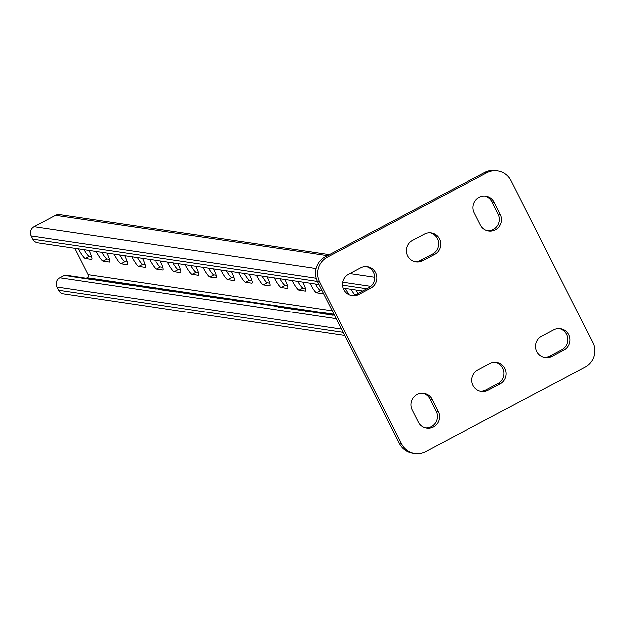 <?xml version="1.0" encoding="UTF-8"?>
<svg xmlns="http://www.w3.org/2000/svg" width="624" height="624" viewBox="0 0 624 624"><rect width="100%" height="100%" fill="white"/><g stroke="black" fill="none" stroke-linecap="round" stroke-linejoin="round"><path stroke-width="0.94" d="M422.744 393.198A11.419 11.193 -81.6 0 1 429.975 399.009L436.106 411.161A11.419 11.193 -81.6 0 1 425.545 427.83M433.399 426.871A11.419 11.193 -81.6 0 1 418.322 422.019L412.183 409.867A11.419 11.193 -81.6 0 1 423.821 393.307A11.419 11.193 -81.6 0 1 432.112 399.329L438.243 411.473A11.419 11.193 -81.6 0 1 433.399 426.871M484.817 196.17A11.419 11.193 -81.6 0 1 492.04 201.981L498.178 214.133A11.419 11.193 -81.6 0 1 487.617 230.802M495.464 229.843A11.419 11.193 -81.6 0 1 480.386 224.991L474.256 212.839A11.419 11.193 -81.6 0 1 485.885 196.279A11.419 11.193 -81.6 0 1 494.177 202.301L500.315 214.445A11.419 11.193 -81.6 0 1 495.464 229.843M399.376 443.414L401.513 443.734A18.268 17.909 98.4 0 0 414.781 453.375L412.643 453.055A18.268 17.909 -81.6 0 1 399.376 443.414L317.561 281.447A18.268 17.909 -81.6 0 1 325.322 256.815L484.723 172.505A18.268 17.909 -81.6 0 1 495.581 170.625L497.718 170.945A18.268 17.909 98.4 0 0 486.86 172.817L484.723 172.505M325.322 256.815L327.46 257.135L486.86 172.817M401.513 443.734L319.699 281.759L317.561 281.447M497.718 170.945A18.268 17.909 98.4 0 1 510.986 180.586L592.8 342.553A18.268 17.909 98.4 0 1 585.039 367.185L425.638 451.495A18.268 17.909 98.4 0 1 414.781 453.375M500.066 383.908L488.108 390.234A11.419 11.193 -81.6 0 1 471.947 382.013A11.419 11.193 -81.6 0 1 477.883 369.985L489.84 363.659A11.419 11.193 -81.6 0 1 506.002 371.881A11.419 11.193 -81.6 0 1 500.066 383.908L497.929 383.588L485.979 389.914A11.419 11.193 -81.6 0 1 480.262 391.193M563.831 350.181L551.873 356.507A11.419 11.193 -81.6 0 1 535.712 348.286A11.419 11.193 -81.6 0 1 541.648 336.258L553.605 329.94A11.419 11.193 -81.6 0 1 569.767 338.153A11.419 11.193 -81.6 0 1 563.831 350.181L561.694 349.869L549.736 356.187A11.419 11.193 -81.6 0 1 544.027 357.466M434.616 254.335L422.659 260.653A11.419 11.193 -81.6 0 1 406.489 252.439A11.419 11.193 -81.6 0 1 412.433 240.412L424.382 234.086A11.419 11.193 -81.6 0 1 440.552 242.299A11.419 11.193 -81.6 0 1 434.616 254.335L432.479 254.015L420.521 260.341A11.419 11.193 -81.6 0 1 414.812 261.612M370.851 288.054L358.894 294.38A11.419 11.193 -81.6 0 1 342.732 286.166A11.419 11.193 -81.6 0 1 348.668 274.131L360.625 267.813A11.419 11.193 -81.6 0 1 376.787 276.026A11.419 11.193 -81.6 0 1 370.851 288.054L368.714 287.742L356.756 294.06A11.419 11.193 -81.6 0 1 351.047 295.339M327.46 257.135A18.268 17.909 98.4 0 0 319.699 281.759M495.55 362.388A11.419 11.193 -81.6 0 1 497.929 383.588M559.315 328.661A11.419 11.193 -81.6 0 1 561.694 349.869M430.1 232.807A11.419 11.193 -81.6 0 1 432.479 254.015M366.335 266.534A11.419 11.193 -81.6 0 1 368.714 287.742M334.526 315.034L332.623 315.198L333.005 314.691L331.734 315.065L332.116 314.558L330.845 314.933L331.219 314.426L329.956 314.8L330.33 314.293L329.059 314.668L329.441 314.161L328.169 314.535L328.552 314.036L327.28 314.402L327.662 313.903L326.391 314.27L326.773 313.771L325.502 314.137L325.884 313.638L324.613 314.005L324.995 313.505L323.723 313.872L324.098 313.373L322.834 313.747L323.209 313.24L321.937 313.615L322.319 313.108L321.048 313.482L321.43 312.975L320.159 313.349L320.541 312.842L319.27 313.217L319.652 312.71L318.38 313.084L318.763 312.585L317.491 312.952L317.873 312.452L316.602 312.819L316.976 312.32L313.927 312.421L314.309 311.922L313.037 312.289L313.42 311.789L312.148 312.164L312.53 311.657L311.259 312.031L311.641 311.524L310.37 311.899L310.752 311.392L309.481 311.766L309.855 311.259L308.591 311.633L308.966 311.126L307.694 311.501L308.077 311.002L306.805 311.368L307.187 310.869L305.916 311.236L306.298 310.736L305.027 311.103L305.409 310.604L301.47 310.58L301.844 310.073L300.573 310.448L300.955 309.941L299.684 310.315L300.066 309.808L298.795 310.183L299.177 309.676L297.905 310.05L298.288 309.543L297.016 309.917L297.398 309.418L296.127 309.785L296.509 309.286L295.238 309.652L295.612 309.153L292.562 309.254L292.945 308.755L291.673 309.122L292.055 308.623L290.784 308.997L291.166 308.49L289.895 308.864L290.277 308.357L289.006 308.732L289.388 308.225L288.116 308.599L288.491 308.092L287.227 308.467L287.602 307.96L286.33 308.334L286.712 307.835L285.441 308.201L285.823 307.702L284.552 308.069L284.934 307.57L280.995 307.546L281.377 307.039L280.106 307.414L280.48 306.907L279.217 307.281L279.591 306.774L278.32 307.148L278.702 306.641L243.095 301.369L241.823 301.735L242.206 301.236L240.934 301.603L241.316 301.103L240.045 301.47L240.427 300.971L239.156 301.345L239.538 300.838L238.267 301.213L238.649 300.706L237.377 301.08L237.752 300.573L236.488 300.947L236.863 300.44L235.591 300.815L235.973 300.308L234.702 300.682L235.084 300.183L233.813 300.55L234.195 300.05L232.924 300.417L233.306 299.918L232.034 300.284L232.417 299.785L228.47 299.762L228.852 299.255L227.581 299.629L227.963 299.122L226.691 299.497L227.074 298.99L225.802 299.364L226.184 298.857L224.913 299.231L225.295 298.724L224.024 299.099L224.406 298.6L223.135 298.966L223.509 298.467L222.245 298.834L222.62 298.334L221.348 298.701L221.731 298.202L220.459 298.568L220.841 298.069L217.792 298.178L218.174 297.671L216.902 298.046L217.285 297.539L216.013 297.913L216.388 297.406L215.124 297.781L215.498 297.274L214.227 297.648L214.609 297.141L213.338 297.515L213.72 297.016L212.449 297.383L212.831 296.884L211.559 297.25L211.942 296.751L210.67 297.118L211.052 296.618L207.106 296.595L207.488 296.088L206.216 296.462L206.599 295.955L205.327 296.33L205.709 295.823L204.438 296.197L204.82 295.69L203.549 296.065L203.931 295.558L202.66 295.932L203.042 295.433L201.77 295.799L202.145 295.3L200.881 295.667L201.256 295.168L199.984 295.534L200.366 295.035L197.317 295.144L197.699 294.637L196.427 295.012L196.81 294.505L195.538 294.879L195.92 294.372L194.649 294.746L195.023 294.239L193.76 294.614L194.134 294.107L192.863 294.481L193.245 293.982L191.974 294.349L192.356 293.849L191.084 294.216L191.467 293.717L190.195 294.083L190.577 293.584L189.306 293.951L189.688 293.452L186.638 293.561L187.013 293.054L185.741 293.428L186.124 292.921L184.852 293.296L185.234 292.789L183.963 293.163L184.345 292.656L183.074 293.03L183.456 292.523L182.185 292.898L182.567 292.399L181.295 292.765L181.678 292.266L180.406 292.633L180.781 292.133L179.517 292.5L179.891 292.001L178.62 292.367L179.002 291.868L175.952 291.977L176.335 291.47L175.063 291.845L175.445 291.338L174.174 291.712L174.556 291.205L173.285 291.58L173.659 291.073L172.396 291.447L172.77 290.94L171.499 291.314L171.881 290.815L170.609 291.182L170.992 290.683L169.72 291.049L170.102 290.55L168.831 290.917L169.213 290.417L166.163 290.527L166.546 290.02L165.274 290.394L165.649 289.887L164.385 290.261L164.759 289.754L163.488 290.129L163.87 289.622L162.599 289.996L162.981 289.489L161.71 289.864L162.092 289.364L160.82 289.731L161.203 289.232L159.931 289.598L160.313 289.099L159.042 289.466L159.424 288.967L158.153 289.333L158.527 288.834L155.477 288.943L155.86 288.436L154.588 288.811L154.97 288.304L153.699 288.678L154.081 288.171L152.81 288.545L153.192 288.038L151.921 288.413L152.303 287.906L151.031 288.28L151.406 287.781L150.142 288.148L150.517 287.648L149.245 288.015L149.627 287.516L148.356 287.882L148.738 287.383L147.467 287.75L147.849 287.251L146.578 287.617L146.96 287.118L144.799 287.36L145.181 286.853L143.91 287.227L144.284 286.72L143.021 287.095L143.395 286.588L142.124 286.962L142.506 286.455L141.235 286.829L141.617 286.322L140.345 286.697L140.728 286.198L139.456 286.564L139.838 286.065L138.567 286.432L138.949 285.932L137.678 286.299L138.06 285.8L136.789 286.166L137.163 285.667L135.899 286.034L136.274 285.535L134.113 285.776L134.495 285.269L133.224 285.644L133.606 285.137L132.335 285.511L132.717 285.004L131.446 285.379L131.828 284.872L130.556 285.246L130.939 284.739L129.667 285.113L130.042 284.614L128.778 284.981L129.152 284.482L127.881 284.848L128.263 284.349L126.992 284.716L127.374 284.216L126.103 284.583L126.485 284.084L124.324 284.326L124.706 283.819L123.435 284.193L123.817 283.686L122.546 284.06L122.92 283.553L121.657 283.928L122.031 283.421L120.76 283.795L121.142 283.288L119.87 283.663L120.253 283.163L118.981 283.53L119.363 283.031L118.092 283.397L118.474 282.898L117.203 283.265L117.585 282.766L116.314 283.132L116.696 282.633L115.424 283L115.799 282.5L113.638 282.742L114.02 282.235L112.749 282.61L113.131 282.103L111.86 282.477L112.242 281.97L110.971 282.344L111.353 281.837L110.081 282.212L110.464 281.705L109.192 282.079L109.574 281.58L108.303 281.947L108.677 281.447L107.414 281.814L107.788 281.315L106.517 281.681L106.899 281.182L105.628 281.549L106.01 281.05L104.738 281.416L105.121 280.917L103.849 281.284L104.231 280.784L102.96 281.159L103.342 280.652L102.071 281.026L102.453 280.519L101.182 280.894L101.556 280.387L100.292 280.761L100.667 280.254L99.395 280.628L99.778 280.121L98.506 280.496L98.888 279.997L97.617 280.363L97.999 279.864L96.728 280.231L97.11 279.731L95.839 280.098L96.221 279.599L94.949 279.965L95.332 279.466L94.06 279.833L94.435 279.334L93.171 279.7L93.545 279.201L92.274 279.575L92.656 279.068L91.385 279.443L91.767 278.936L90.496 279.31L90.878 278.803L89.606 279.178L89.989 278.671L88.717 279.045L89.099 278.538L87.828 278.912L88.21 278.413L86.939 278.78L87.313 278.281L86.05 278.647L86.424 278.148L85.153 278.515L85.535 278.015L84.263 278.382L84.646 277.883L83.374 278.249L83.756 277.75L82.485 278.125L82.867 277.618L81.596 277.992L81.978 277.485L80.707 277.859L81.089 277.352L79.817 277.727L80.192 277.22L78.928 277.594L79.303 277.087L78.031 277.462L78.413 276.962L77.142 277.329L77.524 276.83L76.253 277.196L76.635 276.697L75.364 277.064L75.746 276.565L74.474 276.931L74.857 276.432L73.585 276.799L73.967 276.299L72.696 276.666L73.07 276.167L71.807 276.541L72.181 276.034L70.91 276.409L71.292 275.902L70.021 276.276L70.403 275.769L69.131 276.143L69.514 275.636L68.242 276.011L68.624 275.504L67.353 275.878L67.735 275.379L66.464 275.746L66.846 275.246L65.231 275.324M344.869 335.501L63.586 293.81A6.848 6.716 -81.6 0 1 58.609 290.191L56.971 286.954A6.848 6.716 -81.6 0 1 59.881 277.719L65.06 274.981M302.679 282.048A11.419 1.825 62.1 0 1 305.393 291.002A11.419 1.825 62.1 0 1 305.167 291.034L298.935 290.113A11.419 1.825 62.1 0 1 292.009 280.465M284.872 279.404A11.419 1.825 62.1 0 1 287.586 288.366A11.419 1.825 62.1 0 1 287.36 288.397L281.128 287.477A11.419 1.825 62.1 0 1 274.201 277.828M323.427 293.062A11.419 1.825 62.1 0 1 323.193 293.647A11.419 1.825 62.1 0 1 322.967 293.678L316.735 292.75A11.419 1.825 62.1 0 1 309.808 283.101M349.175 294.684A11.419 1.825 62.1 0 1 345.415 288.382M356.086 289.965A11.419 1.825 62.1 0 1 357.708 293.561M74.802 248.274L88.101 274.599A2.285 2.239 -81.6 0 1 87.126 277.672L86.011 278.265M78.367 248.797A11.419 1.825 -117.9 0 0 85.293 258.445L91.525 259.373A11.419 1.825 -117.9 0 0 91.751 259.342A11.419 1.825 -117.9 0 0 89.037 250.38M96.174 251.441A11.419 1.825 -117.9 0 0 103.1 261.089L109.325 262.01A11.419 1.825 -117.9 0 0 109.551 261.979A11.419 1.825 -117.9 0 0 106.837 253.016M238.602 272.548A11.419 1.825 -117.9 0 0 245.521 282.196L251.753 283.117A11.419 1.825 -117.9 0 0 251.979 283.085A11.419 1.825 -117.9 0 0 249.265 274.131M256.402 275.184A11.419 1.825 -117.9 0 0 263.328 284.833L269.56 285.761A11.419 1.825 -117.9 0 0 269.786 285.73A11.419 1.825 -117.9 0 0 267.072 276.767M220.795 269.911A11.419 1.825 -117.9 0 0 227.721 279.56L233.953 280.48A11.419 1.825 -117.9 0 0 234.179 280.449A11.419 1.825 -117.9 0 0 231.465 271.495M202.995 267.267A11.419 1.825 -117.9 0 0 209.914 276.916L216.146 277.844A11.419 1.825 -117.9 0 0 216.372 277.813A11.419 1.825 -117.9 0 0 213.658 268.85M185.188 264.631A11.419 1.825 -117.9 0 0 192.114 274.279L198.346 275.2A11.419 1.825 -117.9 0 0 198.572 275.176A11.419 1.825 -117.9 0 0 195.858 266.214M167.388 261.994A11.419 1.825 -117.9 0 0 174.314 271.643L180.539 272.563A11.419 1.825 -117.9 0 0 180.765 272.532A11.419 1.825 -117.9 0 0 178.051 263.578M149.581 259.358A11.419 1.825 -117.9 0 0 156.507 268.999L162.739 269.927A11.419 1.825 -117.9 0 0 162.965 269.896A11.419 1.825 -117.9 0 0 160.251 260.933M131.781 256.714A11.419 1.825 -117.9 0 0 138.707 266.362L144.932 267.29A11.419 1.825 -117.9 0 0 145.158 267.259A11.419 1.825 -117.9 0 0 142.444 258.297M113.974 254.077A11.419 1.825 -117.9 0 0 120.9 263.726L127.132 264.646A11.419 1.825 -117.9 0 0 127.358 264.615A11.419 1.825 -117.9 0 0 124.644 255.661M305.253 288.35L302.921 288.007A11.419 1.825 62.1 0 1 297.617 281.299M287.453 285.714L285.113 285.363A11.419 1.825 62.1 0 1 279.809 278.655M322.327 290.878L320.72 290.644A11.419 1.825 62.1 0 1 315.416 283.936M354.916 294.84A11.419 1.825 62.1 0 1 351.023 289.208M83.975 249.631A11.419 1.825 -117.9 0 0 89.279 256.339L91.611 256.682M101.782 252.268A11.419 1.825 -117.9 0 0 107.086 258.976L109.418 259.327M244.202 273.382A11.419 1.825 -117.9 0 0 249.506 280.09L251.846 280.433M262.01 276.019A11.419 1.825 -117.9 0 0 267.314 282.727L269.646 283.07M226.403 270.738A11.419 1.825 -117.9 0 0 231.707 277.446L234.039 277.797M208.595 268.102A11.419 1.825 -117.9 0 0 213.899 274.81L216.239 275.153M190.796 265.465A11.419 1.825 -117.9 0 0 196.1 272.173L198.432 272.516M172.996 262.821A11.419 1.825 -117.9 0 0 178.292 269.537L180.632 269.88M155.189 260.185A11.419 1.825 -117.9 0 0 160.493 266.893L162.825 267.244M137.389 257.548A11.419 1.825 -117.9 0 0 142.685 264.256L145.025 264.599M119.582 254.912A11.419 1.825 -117.9 0 0 124.886 261.62L127.218 261.963M329.503 254.6L59.701 214.617A6.848 6.716 98.4 0 0 55.63 215.319L34.109 226.699A6.848 6.716 98.4 0 0 31.2 235.934L32.838 239.171A6.848 6.716 98.4 0 0 37.807 242.791L319.09 284.482M358.894 294.38L356.756 294.06M422.659 260.653L420.521 260.341M494.177 202.301L492.04 201.981M500.315 214.445L498.178 214.133M551.873 356.507L549.736 356.187M432.112 399.329L429.975 399.009M438.243 411.473L436.106 411.161M488.108 390.234L485.979 389.914M59.881 277.719L336.383 318.7M88.101 274.599L332.389 310.807M87.126 277.672L334.152 314.285M58.609 290.191L343.294 332.389M56.971 286.954L341.656 329.152M316.735 292.75L320.72 290.644M298.935 290.113L302.921 288.007M281.128 287.477L285.113 285.363M55.63 215.319L327.577 255.622M34.109 226.699L316.165 268.507M349.869 273.499L374.798 277.196M31.2 235.934L316.29 278.187M342.794 282.118L370.851 286.276M32.838 239.171L317.522 281.369M342.607 285.09L366.92 288.694M85.293 258.445L89.279 256.339M120.9 263.726L124.886 261.62M138.707 266.362L142.685 264.256M156.507 268.999L160.493 266.893M174.314 271.643L178.292 269.537M192.114 274.279L196.1 272.173M209.914 276.916L213.899 274.81M227.721 279.56L231.707 277.446M245.521 282.196L249.506 280.09M263.328 284.833L267.314 282.727M103.1 261.089L107.086 258.976M343.2 288.054L362.669 290.94"/></g></svg>
